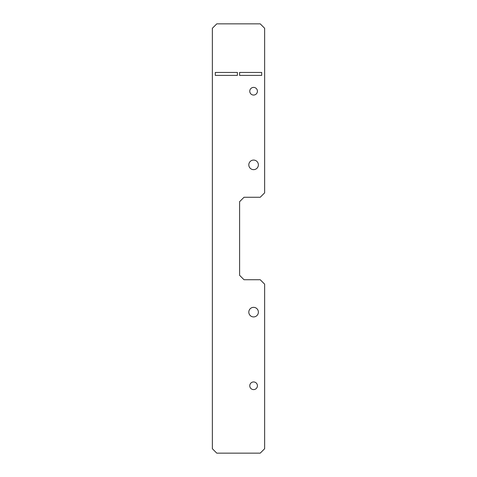 <?xml version="1.0" encoding="UTF-8"?>
<svg xmlns="http://www.w3.org/2000/svg" width="477" height="477" viewBox="0 0 477 477"><rect width="100%" height="100%" fill="white"/><g stroke="black" fill="none" stroke-linecap="round" stroke-linejoin="round"><path stroke-width="0.72" d="M258.379 164.863A4.788 4.788 0 0 0 253.597 160.075A4.788 4.788 0 0 0 248.809 164.863A4.788 4.788 0 0 0 253.597 169.651A4.788 4.788 0 0 0 258.379 164.863M257.425 91.226A3.828 3.828 0 0 0 253.597 87.398A3.828 3.828 0 0 0 249.769 91.226A3.828 3.828 0 0 0 253.597 95.054A3.828 3.828 0 0 0 257.425 91.226M258.379 312.137A4.788 4.788 0 0 0 253.597 307.349A4.788 4.788 0 0 0 248.809 312.137A4.788 4.788 0 0 0 253.597 316.925A4.788 4.788 0 0 0 258.379 312.137M257.425 385.774A3.828 3.828 0 0 0 253.597 381.946A3.828 3.828 0 0 0 249.769 385.774A3.828 3.828 0 0 0 253.597 389.602A3.828 3.828 0 0 0 257.425 385.774M216.779 453.15L260.221 453.15L264.64 448.732L264.64 284.155L260.221 279.737L244.021 279.737L239.603 275.318L239.603 201.682L244.021 197.263L260.221 197.263L264.64 192.845L264.64 28.268L260.221 23.85L216.779 23.85L212.36 28.268L212.36 448.732L216.779 453.15M215.306 72.45L215.306 75.396L237.397 75.396L237.397 72.45L215.306 72.45M239.603 72.45L239.603 75.396L261.694 75.396L261.694 72.45L239.603 72.45"/></g></svg>
